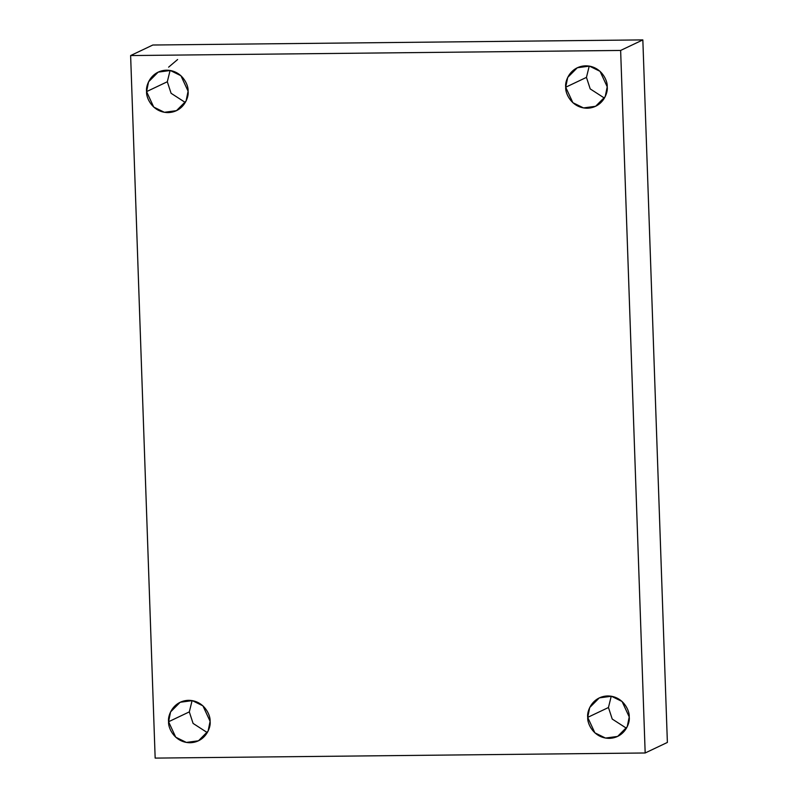 <?xml version="1.0" encoding="UTF-8"?>
<svg xmlns="http://www.w3.org/2000/svg" width="798" height="798" viewBox="0 0 798 798"><rect width="100%" height="100%" fill="white"/><g stroke="black" fill="none" stroke-linecap="round" stroke-linejoin="round"><path stroke-width="1.2" d="M626.45 728.235L612.216 719.048L608.455 707.517L587.707 717.372L594.869 732.823L605.492 738.06L617.622 736.424L627.218 726.759L629.223 716.933C630.28 723.128 624.565 737.911 609.213 738.359C593.832 738.23 587.089 723.577 587.707 717.372C586.66 711.178 592.375 696.395 607.727 695.946C623.098 696.075 629.841 710.729 629.223 716.933L622.071 701.482L611.438 696.245L599.318 697.881L589.712 707.547L587.707 717.372L608.455 707.517L611.238 696.215L608.455 707.517L612.216 719.048L626.45 728.235M604.445 98.104L590.211 88.907L586.45 77.386L565.702 87.231L572.864 102.693L583.488 107.92L595.617 106.284L605.213 96.618L607.218 86.802C608.275 92.997 602.56 107.78 587.208 108.229C571.827 108.099 565.084 93.446 565.702 87.231C564.655 81.037 570.37 66.264 585.722 65.815C601.094 65.945 607.837 80.588 607.218 86.802L600.066 71.341L589.433 66.114L577.313 67.75L567.707 77.416L565.702 87.231L586.45 77.386L589.233 66.074L586.45 77.386L590.211 88.907L604.445 98.104M185.306 102.483L171.081 93.286L167.311 81.755L146.573 91.61L153.725 107.072L164.358 112.299L176.478 110.663L186.084 100.997L188.089 91.181C189.136 97.376 183.42 112.149 168.069 112.598C152.697 112.468 145.954 97.825 146.573 91.61C145.515 85.416 151.231 70.633 166.583 70.184C181.964 70.314 188.707 84.967 188.089 91.181L180.927 75.72L170.303 70.493L158.174 72.129L148.578 81.795L146.573 91.61L167.311 81.755L170.094 70.453L167.311 81.755L171.081 93.286L185.306 102.483M207.31 732.614L193.086 723.417L189.316 711.886L168.578 721.741L175.73 737.202L186.363 742.429L198.483 740.793L208.088 731.128L210.093 721.312C211.141 727.507 205.425 742.28 190.074 742.739C174.702 742.609 167.959 727.956 168.578 721.741C167.52 715.547 173.236 700.774 188.587 700.325C203.969 700.454 210.712 715.098 210.093 721.312L202.931 705.851L192.308 700.624L180.178 702.26L170.573 711.926L168.578 721.741L189.316 711.886L192.099 700.584L189.316 711.886L193.086 723.417L207.31 732.614M155.161 758.1L130.623 55.561L152.827 45.017L130.623 55.561L620.635 50.444L642.839 39.9L152.827 45.017L642.839 39.9L620.635 50.444L645.173 752.983L667.377 742.439L642.839 39.9L667.377 742.439L645.173 752.983L155.161 758.1L645.173 752.983L620.635 50.444L130.623 55.561L155.161 758.1M177.615 59.521L168.607 67.172"/></g></svg>
